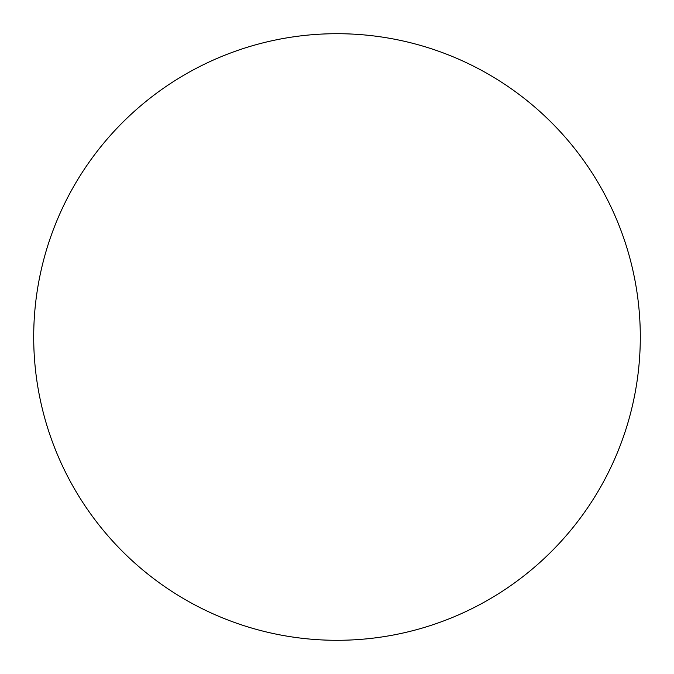 <?xml version="1.0" encoding="UTF-8"?>
<svg xmlns="http://www.w3.org/2000/svg" width="674" height="674" viewBox="0 0 674 674"><rect width="100%" height="100%" fill="white"/><g stroke="black" fill="none" stroke-linecap="round" stroke-linejoin="round"><path stroke-width="1.01" d="M337 33.7A303.3 303.3 0 0 1 640.3 337A303.3 303.3 0 0 1 337 640.3A303.3 303.3 0 0 1 33.7 337A303.3 303.3 0 0 1 337 33.7M33.7 337A303.3 303.3 0 0 0 337 640.3A303.3 303.3 0 0 0 640.3 337A303.3 303.3 0 0 0 337 33.7A303.3 303.3 0 0 0 33.7 337"/></g></svg>
